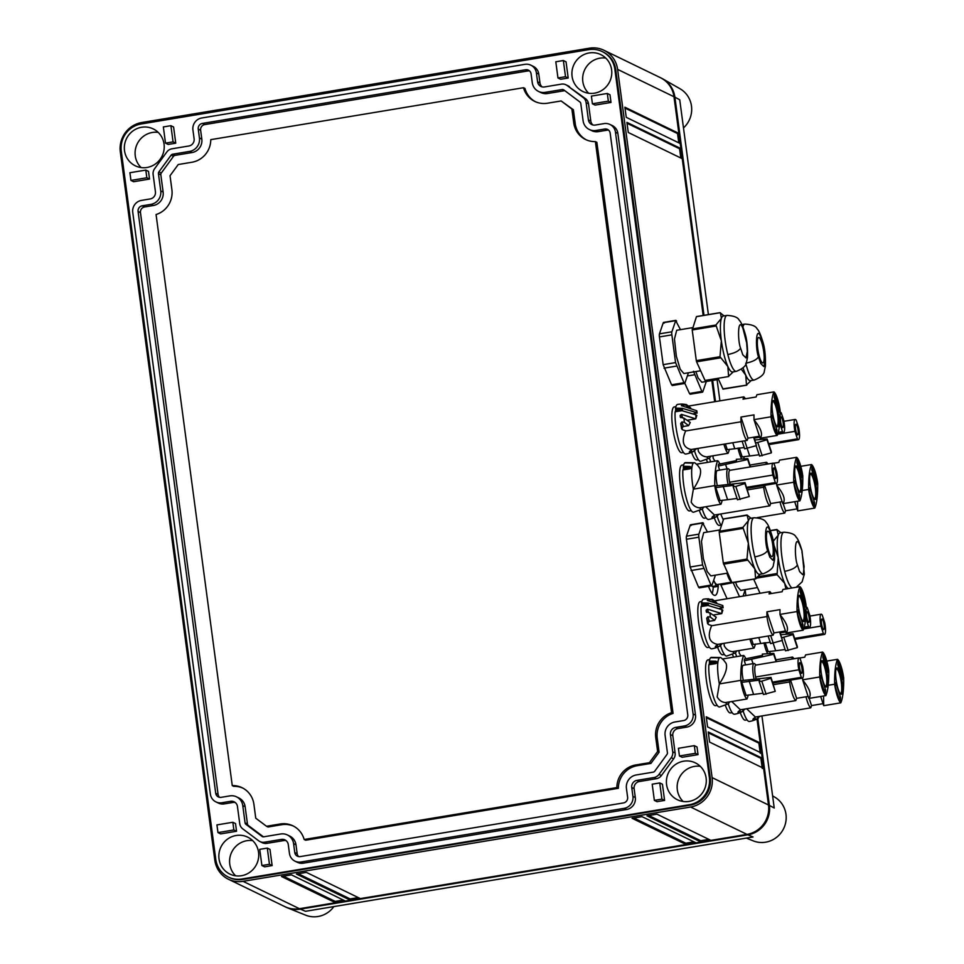 <?xml version="1.0" encoding="UTF-8"?>
<svg xmlns="http://www.w3.org/2000/svg" width="964" height="964" viewBox="0 0 964 964"><rect width="100%" height="100%" fill="white"/><g stroke="black" fill="none" stroke-linecap="round" stroke-linejoin="round"><path stroke-width="1.45" d="M757.005 718.915L768.489 804.976L712.107 777.611L617.611 69.372A25.787 24.919 -64.1 0 0 604.006 50.297A25.787 24.919 -64.1 0 0 589.366 48.2L141.804 122.512A25.787 24.919 -64.1 0 0 120.319 151.926L214.815 860.165A25.787 24.919 115.9 0 0 228.42 879.24L284.802 906.606A25.787 24.919 115.9 0 0 299.43 908.703L746.992 834.39L690.61 807.025L243.061 881.337A25.787 24.919 115.9 0 1 228.42 879.24M604.006 50.297L660.388 77.662A25.787 24.919 115.9 0 1 673.981 96.737L703.166 315.457M711.854 380.551L714.686 401.723M672.45 385.226L671.547 384.793L683.982 382.72L675.571 362.597L663.148 364.657L671.547 384.793M680.464 329.652L675.704 320.663L663.268 322.723L659.448 333.845A3.868 0.819 80.6 0 0 659.436 336.918L663.148 364.657M663.268 322.723L664.16 323.157M733.158 582.618L720.867 585.003L727.085 598.752M720.867 585.003L720.506 584.015M708.54 586.341A32.246 6.844 80.6 0 0 713.987 595.186A32.246 6.844 80.6 0 0 715.047 595.378A32.246 6.844 80.6 0 0 718.313 584.377M680.825 148.54L682.175 158.662L628.263 132.49L626.913 122.38L680.825 148.54L679.572 148.757L680.813 158M678.789 133.369L680.15 143.491L626.239 117.319L624.889 107.197L678.789 133.369L677.547 133.574L678.789 142.829M709.6 742.087L708.251 731.965L762.15 758.138L763.5 768.26L709.6 742.087M707.576 726.904L706.226 716.794L760.126 742.955L761.476 753.077L707.576 726.904M706.504 459.599A23.208 4.928 80.6 0 0 707.588 462.371M691.598 452.357A23.208 4.928 80.6 0 0 696.695 459.997L698.406 459.708M683.645 464.853L681.946 465.13A23.208 4.928 80.6 0 0 679.801 470.095A23.208 4.928 80.6 0 0 682.319 495.966A23.208 4.928 80.6 0 0 689.549 510.932L691.248 510.655M732.495 654.363A23.208 4.928 80.6 0 0 733.58 657.135M717.577 647.133A23.208 4.928 80.6 0 0 722.687 654.761L724.386 654.484M709.637 659.617L707.925 659.894A23.208 4.928 80.6 0 0 705.781 664.859A23.208 4.928 80.6 0 0 708.311 690.73A23.208 4.928 80.6 0 0 715.529 705.696L717.24 705.419M714.276 517.776A23.208 4.928 80.6 0 0 719.373 525.416L721.084 525.127M699.358 510.534A23.208 4.928 80.6 0 0 704.455 518.174L706.166 517.885M675.885 406.675L674.173 406.953A23.208 4.928 80.6 0 0 672.041 411.917A23.208 4.928 80.6 0 0 674.559 437.789A23.208 4.928 80.6 0 0 681.789 452.755L683.488 452.478M740.256 712.541A23.208 4.928 80.6 0 0 745.365 720.18L747.064 719.891M725.338 705.299A23.208 4.928 80.6 0 0 730.447 712.938L732.158 712.661M701.876 601.44L700.165 601.729A23.208 4.928 80.6 0 0 698.02 606.681A23.208 4.928 80.6 0 0 700.539 632.553A23.208 4.928 80.6 0 0 707.769 647.519L709.48 647.242M690.345 393.914L689.453 393.481L701.876 391.408L693.478 371.285M684.826 383.274L689.453 393.481M699.442 587.582L698.551 587.148L710.986 585.076L702.575 564.952L690.14 567.013L698.551 587.148M707.468 532.008L702.696 523.018L690.272 525.079L686.452 536.201A3.868 0.819 80.6 0 0 686.44 539.274L690.14 567.013M690.272 525.079L691.164 525.513M232.264 785.612L156.072 214.538A22.413 21.666 115.9 0 0 171.893 189.643L170.038 175.725L178.22 164.531L191.896 162.253A22.413 21.666 115.9 0 0 210.767 139.647L523.5 87.724A22.413 21.666 115.9 0 0 534.731 101.401A22.413 21.666 115.9 0 0 547.456 103.22L561.132 100.955L571.881 109.016L573.749 122.922A22.413 21.666 115.9 0 0 585.57 139.503A22.413 21.666 115.9 0 0 595.391 141.6L671.583 712.673A22.413 21.666 115.9 0 0 655.761 737.581L657.617 751.486L649.423 762.693L635.758 764.958A22.413 21.666 115.9 0 0 616.876 787.576L304.154 839.499A22.413 21.666 115.9 0 0 292.911 825.811A22.413 21.666 115.9 0 0 280.187 823.991L266.51 826.269L255.761 818.207L253.906 804.289A22.413 21.666 115.9 0 0 242.085 787.709A22.413 21.666 115.9 0 0 232.264 785.612L233.758 786.335A22.413 21.666 -64.1 0 1 242.82 788.094M671.583 712.673L673.077 713.396L596.873 142.323L595.391 141.6M571.881 109.016L573.375 109.739L575.231 123.645A22.413 21.666 -64.1 0 0 586.317 139.852M561.132 100.955L573.375 109.739M535.49 101.75A22.413 21.666 -64.1 0 1 524.982 88.447L523.5 87.724M266.51 826.269L268.004 826.991L281.681 824.714A22.413 21.666 -64.1 0 1 293.646 826.184M616.876 787.576L618.37 788.299L305.648 840.222L304.154 839.499M649.423 762.693L650.917 763.416L637.24 765.681A22.413 21.666 -64.1 0 0 618.37 788.299M657.617 751.486L659.099 752.209L650.917 763.416M673.077 713.396A22.413 21.666 -64.1 0 0 657.243 738.304L659.099 752.209M529.573 70.902A4.977 4.808 -64.1 0 0 528.019 70.914L204.778 124.573A4.977 4.808 -64.1 0 0 200.633 130.261L201.813 139.105A11.785 11.387 -64.1 0 1 191.993 152.553L175.038 155.373A2.398 2.314 -64.1 0 0 173.484 156.337L161.289 173.038A2.398 2.314 -64.1 0 0 160.831 174.809L163.133 192.065A11.785 11.387 -64.1 0 1 153.312 205.513L144.612 206.959A4.977 4.808 -64.1 0 0 140.467 212.634L218.093 794.408A4.977 4.808 -64.1 0 0 219.611 797.336M245.145 806.723L242.759 805.567L245.061 822.822L247.447 823.979L245.145 806.723A11.785 11.387 -64.1 0 0 238.927 797.999L236.542 796.842A11.785 11.387 -64.1 0 0 229.854 795.89L221.154 797.336A4.977 4.808 -64.1 0 1 215.707 793.251L138.081 211.478A4.977 4.808 -64.1 0 1 142.226 205.802L144.612 206.959M247.447 823.979A2.398 2.314 -64.1 0 0 248.351 825.521L263.437 836.836M295.984 844.813L293.586 843.657L294.767 852.513L297.165 853.67L295.984 844.813A11.785 11.387 -64.1 0 0 289.766 836.101L287.38 834.945A11.785 11.387 -64.1 0 0 280.693 833.993L263.726 836.8A2.398 2.314 -64.1 0 1 261.991 836.391L262.762 836.764M297.165 853.67A4.977 4.808 -64.1 0 0 298.671 856.598M608.646 130.176A4.977 4.808 -64.1 0 0 607.091 130.176L598.391 131.622A11.785 11.387 -64.1 0 1 591.703 130.658L589.317 129.501A11.785 11.387 -64.1 0 0 596.005 130.465L598.391 131.622M564.808 90.676A2.398 2.314 -64.1 0 0 564.518 90.7L547.564 93.52A11.785 11.387 -64.1 0 1 540.864 92.568L538.478 91.411A11.785 11.387 -64.1 0 0 545.166 92.363L547.564 93.52M242.759 805.567A11.785 11.387 -64.1 0 0 236.542 796.842M245.061 822.822A2.398 2.314 -64.1 0 0 245.965 824.365L261.991 836.391M293.586 843.657A11.785 11.387 -64.1 0 0 287.38 834.945M294.767 852.513A4.977 4.808 -64.1 0 0 300.226 856.598L623.467 802.928A4.977 4.808 -64.1 0 0 627.612 797.252L626.431 788.395A11.785 11.387 -64.1 0 1 636.252 774.96L653.206 772.14A2.398 2.314 -64.1 0 0 654.761 771.176L666.955 754.475A2.398 2.314 -64.1 0 0 667.413 752.691L665.112 735.436A11.785 11.387 -64.1 0 1 674.933 721.988L683.633 720.554A4.977 4.808 -64.1 0 0 687.778 714.866L610.152 133.104A4.977 4.808 -64.1 0 0 604.705 129.019L596.005 130.465M564.518 90.7L562.133 89.544A2.398 2.314 -64.1 0 1 563.868 89.965L579.894 101.979A2.398 2.314 -64.1 0 1 580.798 103.534L583.1 120.789A11.785 11.387 -64.1 0 0 589.317 129.501M562.133 89.544L545.166 92.363M528.019 70.914L525.633 69.757A4.977 4.808 -64.1 0 1 531.08 73.842L532.273 82.687A11.785 11.387 -64.1 0 0 538.478 91.411M525.633 69.757L202.392 123.416A4.977 4.808 -64.1 0 0 198.247 129.092L199.428 137.948L201.813 139.105M191.993 152.553L189.607 151.396A11.785 11.387 -64.1 0 0 199.428 137.948M189.607 151.396L172.64 154.216A2.398 2.314 -64.1 0 0 171.098 155.168L158.903 171.881A2.398 2.314 -64.1 0 0 158.445 173.653L160.747 190.908L163.133 192.065M153.312 205.513L150.926 204.356A11.785 11.387 -64.1 0 0 160.747 190.908M150.926 204.356L142.226 205.802M683.488 127.911A24.437 23.618 -64.1 0 0 690.128 118.042A24.437 23.618 115.9 0 0 679.957 88.724L662.726 78.855A25.787 24.919 -64.1 0 0 660.834 77.879M772.61 795.903L774.454 796.963A24.437 23.618 115.9 0 1 781.563 803.301A24.437 23.618 115.9 0 1 781.081 832.751A24.437 23.618 115.9 0 1 753.161 840.837L746.353 838.09M757.788 718.481L769.38 805.41L774.225 808.013L761.946 715.939M745.883 595.619L745.136 589.992M719.903 400.855L717.071 379.683M708.395 314.589L679.728 99.762L674.884 97.171A25.787 24.919 -64.1 0 0 662.726 78.855M333.881 906.582A24.437 23.618 115.9 0 1 305.6 915.149L287.188 907.714A25.787 24.919 -64.1 0 0 300.334 909.136L747.895 834.824A25.787 24.919 115.9 0 0 769.38 805.41M747.895 834.824L753.065 836.981L305.504 911.293L300.334 909.136M694.321 745.642L678.415 748.293L679.439 755.969L682.126 757.282L698.032 754.631L697.008 746.955L694.321 745.642L695.357 753.33L679.439 755.969M145.817 170.086L129.911 172.725L130.935 180.413L146.853 177.774L145.817 170.086L148.504 171.387L149.528 179.075L133.622 181.714L130.935 180.413M608.332 101.148L607.308 93.46L609.995 94.773L611.019 102.449L595.101 105.1L592.414 103.787L608.332 101.148L611.019 102.449M592.414 103.787L591.39 96.111L607.308 93.46M158.192 132.381A20.509 19.81 -64.1 0 0 135.261 155.867A20.509 19.81 -64.1 0 0 141.118 167.567M605.754 58.081A20.509 19.81 -64.1 0 0 582.822 81.554A20.509 19.81 -64.1 0 0 588.679 93.255M700.25 766.32A20.509 19.81 -64.1 0 0 677.318 789.793A20.509 19.81 -64.1 0 0 683.175 801.494M565.519 76.71L563.362 60.527L555.806 61.78L557.963 77.976L565.519 76.71L568.206 78.024L560.65 79.277L557.963 77.976M252.689 840.62A20.509 19.81 -64.1 0 0 229.757 864.106A20.509 19.81 -64.1 0 0 235.614 875.806M654.351 800.373L661.906 799.12L664.594 800.421L657.038 801.674L654.351 800.373L652.194 784.19L659.75 782.937L661.906 799.12M261.895 865.527L269.45 864.274L267.293 848.091L259.738 849.344L261.895 865.527L264.582 866.841L272.137 865.588L269.98 849.392L267.293 848.091M217.96 832.595L233.866 829.956L232.842 822.268L216.924 824.907L217.96 832.595L220.636 833.896L236.554 831.257L235.529 823.569L232.842 822.268M173.062 141.877L170.905 125.681L163.35 126.935L165.507 143.13L173.062 141.877L175.749 143.178L173.592 126.995L170.905 125.681M615.478 132.213L693.104 713.987A10.496 10.146 -64.1 0 1 684.356 725.964L675.656 727.41A6.266 6.061 -64.1 0 0 670.426 734.556L672.727 751.812A7.917 7.652 -64.1 0 1 671.233 757.68L659.027 774.381A7.917 7.652 -64.1 0 1 653.929 777.55L636.975 780.37A6.266 6.061 -64.1 0 0 631.745 787.516L632.926 796.372A10.496 10.146 -64.1 0 1 624.178 808.338L300.949 862.009A10.496 10.146 -64.1 0 1 289.453 853.393L288.272 844.548A6.266 6.061 -64.1 0 0 281.404 839.403L264.449 842.211A7.917 7.652 -64.1 0 1 258.75 840.837L242.711 828.823A7.917 7.652 -64.1 0 1 239.747 823.702L237.445 806.446A6.266 6.061 -64.1 0 0 230.577 801.301L221.877 802.747A10.496 10.146 -64.1 0 1 210.381 794.131L132.755 212.369A10.496 10.146 -64.1 0 1 141.503 200.392L150.203 198.946A6.266 6.061 -64.1 0 0 155.433 191.8L153.131 174.532A7.917 7.652 -64.1 0 1 154.626 168.676L166.832 151.975A7.917 7.652 -64.1 0 1 171.929 148.805L188.884 145.986A6.266 6.061 -64.1 0 0 194.113 138.828L192.933 129.983A10.496 10.146 -64.1 0 1 201.669 118.006L524.91 64.335A10.496 10.146 -64.1 0 1 536.406 72.951L537.587 81.807A6.266 6.061 -64.1 0 0 544.455 86.953L561.409 84.133A7.917 7.652 -64.1 0 1 567.109 85.507L583.148 97.533A7.917 7.652 -64.1 0 1 586.112 102.654L588.414 119.91A6.266 6.061 -64.1 0 0 595.282 125.055L603.982 123.609A10.496 10.146 -64.1 0 1 615.478 132.213L617.864 133.381L695.49 715.143L693.104 713.987M715.505 401.59L712.673 380.418M703.985 315.324L674.884 97.171M285.248 906.823A25.787 24.919 -64.1 0 0 287.188 907.714M695.357 753.33L698.032 754.631M146.853 177.774L149.528 179.075M124.513 150.649A20.509 19.81 -64.1 0 0 135.334 165.82A20.509 19.81 -64.1 0 0 155.879 163.627A20.509 19.81 -64.1 0 0 164.049 144.082A20.509 19.81 -64.1 0 0 153.24 128.923A20.509 19.81 -64.1 0 0 132.695 131.116A20.509 19.81 -64.1 0 0 124.513 150.649M572.074 76.337A20.509 19.81 -64.1 0 0 582.895 91.508A20.509 19.81 -64.1 0 0 603.44 89.315A20.509 19.81 -64.1 0 0 611.61 69.782A20.509 19.81 -64.1 0 0 600.801 54.611A20.509 19.81 -64.1 0 0 580.256 56.804A20.509 19.81 -64.1 0 0 572.074 76.337M666.582 784.576A20.509 19.81 -64.1 0 0 677.391 799.746A20.509 19.81 -64.1 0 0 697.936 797.553A20.509 19.81 -64.1 0 0 706.118 778.02A20.509 19.81 -64.1 0 0 695.297 762.849A20.509 19.81 -64.1 0 0 674.752 765.042A20.509 19.81 -64.1 0 0 666.582 784.576M563.362 60.527L566.049 61.829L568.206 78.024M258.557 852.321A20.509 19.81 -64.1 0 0 247.736 837.162A20.509 19.81 -64.1 0 0 227.191 839.355A20.509 19.81 -64.1 0 0 219.021 858.888A20.509 19.81 -64.1 0 0 229.83 874.059A20.509 19.81 -64.1 0 0 250.375 871.866A20.509 19.81 -64.1 0 0 258.557 852.321M659.75 782.937L662.437 784.238L664.594 800.421M269.45 864.274L272.137 865.588M233.866 829.956L236.554 831.257M165.507 143.13L168.194 144.431L175.749 143.178M215.924 801.891L218.31 803.048A10.496 10.146 -64.1 0 0 224.263 803.904L221.877 802.747M235.264 802.53A6.266 6.061 -64.1 0 0 232.963 802.458L224.263 803.904M259.955 841.572L262.341 842.729A7.917 7.652 -64.1 0 0 266.835 843.38L264.449 842.211M286.091 840.62A6.266 6.061 -64.1 0 0 283.79 840.56L266.835 843.38M294.984 861.153L297.37 862.322A10.496 10.146 -64.1 0 0 303.335 863.166L300.949 862.009M624.178 808.338L626.576 809.507L303.335 863.166M626.576 809.507A10.496 10.146 -64.1 0 0 635.312 797.529L632.926 796.372M653.929 777.55L656.315 778.707L639.361 781.527A6.266 6.061 -64.1 0 0 634.131 788.673L635.312 797.529M656.315 778.707A7.917 7.652 -64.1 0 0 661.412 775.538L659.027 774.381M671.233 757.68L673.619 758.837L661.412 775.538M673.619 758.837A7.917 7.652 -64.1 0 0 675.113 752.968L672.727 751.812M684.356 725.964L686.742 727.121L678.041 728.567A6.266 6.061 -64.1 0 0 672.812 735.713L675.113 752.968M686.742 727.121A10.496 10.146 -64.1 0 0 695.49 715.143M617.864 133.381A10.496 10.146 -64.1 0 0 612.333 125.609L609.935 124.452M586.112 102.654L588.498 103.811L590.799 121.066A6.266 6.061 -64.1 0 0 592.981 124.983M588.498 103.811A7.917 7.652 -64.1 0 0 585.534 98.69L583.148 97.533M567.109 85.507L585.534 98.69M569.495 86.676A7.917 7.652 -64.1 0 0 568.29 85.929L565.904 84.772M536.406 72.951L538.792 74.108L539.973 82.964A6.266 6.061 -64.1 0 0 542.154 86.88M538.792 74.108A10.496 10.146 -64.1 0 0 533.261 66.347L530.875 65.191M343.365 900.063L335.231 901.412L283.308 876.204M358.283 897.58L350.149 898.93L298.225 873.733M693.96 841.849L685.826 843.199L633.902 818.002M708.877 839.379L700.744 840.729L648.82 815.52M706.335 717.662L758.885 743.172L760.235 753.282M708.359 732.833L760.909 758.343L762.259 768.465M624.997 108.064L677.547 133.574M627.022 123.247L679.572 148.757M121.283 151.191L215.791 859.43A23.859 23.052 -64.1 0 0 228.372 877.071A23.859 23.052 -64.1 0 0 241.904 878.999L689.465 804.699A23.859 23.052 -64.1 0 0 709.347 777.478L614.851 69.239A23.859 23.052 -64.1 0 0 602.259 51.598A23.859 23.052 -64.1 0 0 588.727 49.658L141.166 123.97A23.859 23.052 -64.1 0 0 121.283 151.191M335.231 901.412L335.4 902.678L281.5 876.505L291.441 874.854L345.353 901.027L335.4 902.678M350.149 898.93L350.318 900.195L296.418 874.035L306.359 872.384L360.271 898.544L350.318 900.195M642.024 816.653L695.936 842.813L685.994 844.464L632.083 818.303L642.024 816.653M685.826 843.199L685.994 844.464M656.954 814.17L710.854 840.343L700.912 841.994L647.001 815.821L656.954 814.17M700.744 840.729L700.912 841.994M758.885 743.172L760.126 742.955M760.909 758.343L762.15 758.138M228.372 877.071L229.263 877.505A23.859 23.052 -64.1 0 0 242.808 879.433L690.357 805.133A23.859 23.052 -64.1 0 0 710.239 777.912L615.743 69.673A23.859 23.052 -64.1 0 0 603.163 52.032L602.259 51.598M768.489 804.976A25.787 24.919 115.9 0 1 746.992 834.39M712.107 777.611A25.787 24.919 115.9 0 1 690.61 807.025M712.191 593.547A32.246 6.844 80.6 0 0 713.252 587.088M726.892 573.231A21.919 4.651 80.6 0 0 726.94 573.351L727.037 573.676A21.919 4.651 80.6 0 0 727.29 574.423L727.398 574.725A21.919 4.651 80.6 0 0 727.651 575.424L727.748 575.713A21.919 4.651 80.6 0 0 728.013 576.376L728.121 576.641A21.919 4.651 80.6 0 0 728.374 577.267L728.483 577.508A21.919 4.651 80.6 0 0 728.736 578.087L728.844 578.316A21.919 4.651 80.6 0 0 729.109 578.834L729.218 579.039A21.919 4.651 80.6 0 0 729.471 579.521L729.579 579.701A21.919 4.651 80.6 0 0 729.832 580.123L729.941 580.28A21.919 4.651 80.6 0 0 730.182 580.641L730.29 580.786A21.919 4.651 80.6 0 0 730.531 581.087L730.64 581.208A21.919 4.651 80.6 0 0 730.881 581.449L730.977 581.545A21.919 4.651 80.6 0 0 731.218 581.738L731.315 581.798A21.919 4.651 80.6 0 0 731.543 581.931L731.628 581.967A21.919 4.651 80.6 0 0 731.664 581.979M716.204 585.823A23.859 5.061 80.6 0 0 717.505 586.461L713.517 587.112L712.215 586.486L716.204 585.823L713.685 580.256A21.919 4.651 80.6 0 0 713.697 580.28A21.919 4.651 80.6 0 0 715.252 583.1A21.919 4.651 80.6 0 0 717.337 584.533L731.736 582.148M712.215 586.486L711.83 585.63M718.204 584.389L717.505 586.461M737.978 448.043A18.051 3.832 80.6 0 0 739.617 454.044A18.051 3.832 80.6 0 0 741.557 458.695M743.714 458.683A64.48 13.677 80.6 0 0 744.304 456.55M739.207 447.935L742.196 456.936L759.126 454.767M715.059 461.129L713.24 458.43L712.926 455.815M719.734 463.72L720.747 463.961M756.125 445.717L759.56 456.068L771.321 452.875L771.417 452.008L767.091 438.945L754.908 439.958M747.221 448.549L749.546 455.562M755.896 442.946L766.995 439.813L767.091 438.945M710.721 461.852A25.148 5.338 -99.4 0 1 709.42 458.117M766.995 439.813L771.321 452.875M757.873 442.729L762.199 455.791M797.433 438.861L794.939 431.342A10.255 2.181 -99.4 0 1 794.866 419.581A10.255 2.181 -99.4 0 1 795.143 419.448A10.255 2.181 -99.4 0 1 796.228 420.256L798.71 427.775A10.255 2.181 -99.4 0 1 798.782 439.536A10.255 2.181 -99.4 0 1 798.505 439.668A10.255 2.181 -99.4 0 1 797.433 438.861L768.645 443.633M794.939 431.342L777.695 434.21M759.777 437.186L754.294 438.09M795.421 427.474A5.41 1.145 -99.4 0 1 795.939 424.22A5.41 1.145 -99.4 0 1 798.228 431.643A5.41 1.145 -99.4 0 1 797.71 434.897A5.41 1.145 -99.4 0 1 795.421 427.474M723.928 444.271A18.051 3.832 80.6 0 0 724.699 446.802A18.051 3.832 80.6 0 0 728.109 453.285A64.48 13.677 80.6 0 0 729.386 449.308M725.398 444.018L727.278 449.694L744.208 447.525M728.109 453.285L706.672 456.852C703.178 456.623 700.394 454.743 698.334 451.188L698.008 448.573M742.135 441.247L744.642 448.838L756.403 445.633L753.981 437.15M732.797 442.789L734.628 448.32M710.709 456.177L710.058 457.346A23.582 5.001 -99.4 0 1 709.552 458.008A23.582 5.001 -99.4 0 1 709.299 458.201L700.744 461.286A25.148 5.338 -99.4 0 1 694.502 450.875M709.299 458.201A23.582 5.001 -99.4 0 1 706.708 456.84M753.607 437.21L756.403 445.633M744.726 440.813L747.281 448.549M780.238 412.206L780.117 412.218A10.255 2.181 -99.4 0 1 780.238 412.206A10.255 2.181 -99.4 0 1 781.31 413.014L783.792 420.533A10.255 2.181 -99.4 0 1 783.865 432.294A10.255 2.181 -99.4 0 1 783.587 432.426A10.255 2.181 -99.4 0 1 782.515 431.619L780.021 424.1A10.255 2.181 -99.4 0 1 779.768 422.702M782.515 431.619L778.273 432.318M780.515 420.244A5.41 1.145 -99.4 0 1 781.021 416.978A5.41 1.145 -99.4 0 1 783.31 424.401A5.41 1.145 -99.4 0 1 782.804 427.667A5.41 1.145 -99.4 0 1 780.515 420.244M718.288 466.034L718.493 464.287L736.544 460.575L736.339 459.31L747.799 458.647L747.703 459.515L718.288 466.034L719.65 470.119M719.903 464.082A18.051 3.832 80.6 0 0 717.662 460.696A64.48 13.677 80.6 0 0 714.782 485.603A18.051 3.832 80.6 0 0 717.541 497.749A18.051 3.832 80.6 0 0 720.952 504.22A64.48 13.677 80.6 0 0 722.229 500.244M730.097 470.275L728.724 469.034A12.122 2.567 80.6 0 0 728.001 468.733L717.324 470.504A12.122 2.567 80.6 0 0 716.999 470.673A12.122 2.567 80.6 0 0 717.288 485.591M715.794 487.579L733.688 485.326L733.17 486.712L735.809 486.422L744.919 483.518L745.027 482.639L715.999 485.832L715.794 487.579L720.132 500.641L737.062 498.46M697.659 465.323L700.153 468.697C701.611 473.276 699.346 480.096 693.369 489.146L714.782 485.603M696.43 464.214L717.662 460.696M720.952 504.22L699.515 507.787C696.02 507.558 693.236 505.678 691.176 502.124L693.369 489.146A23.582 5.001 -99.4 0 1 693.405 463.082A23.582 5.001 -99.4 0 1 694.454 462.768A23.582 5.001 -99.4 0 1 695.43 463.323L697.719 465.383M725.735 464.949L727.037 468.89M728.001 468.733A12.122 2.567 80.6 0 0 727.675 468.902A12.122 2.567 80.6 0 0 728.013 484.061M733.17 486.712L737.496 499.774L749.257 496.568L745.027 482.639M723.145 486.205L727.471 499.256M747.799 458.647L750.534 466.889M747.703 459.515L750.161 466.95M693.405 463.082L684.681 462.949A25.148 5.338 -99.4 0 0 683.295 466.275L689.85 466.443L691.827 467.552L689.826 468.853M703.551 507.112L702.901 508.293A23.582 5.001 -99.4 0 1 702.394 508.944A23.582 5.001 -99.4 0 1 702.154 509.137L693.598 512.221A25.148 5.338 -99.4 0 1 686.103 497.376A25.148 5.338 -99.4 0 1 682.861 469.962L689.573 468.902M702.154 509.137A23.582 5.001 -99.4 0 1 699.551 507.775M684.681 462.949A25.148 5.338 -99.4 0 1 685.356 462.612L694.454 462.768M729.965 483.892A10.255 2.181 -99.4 0 1 729.603 482.229A10.255 2.181 -99.4 0 1 729.543 470.468A10.255 2.181 -99.4 0 1 729.82 470.324L773.08 463.142A10.255 2.181 -99.4 0 1 774.152 463.961L776.647 471.468A10.255 2.181 -99.4 0 1 776.719 483.229A10.255 2.181 -99.4 0 1 776.442 483.374A10.255 2.181 -99.4 0 1 775.357 482.554L746.582 487.338M744.919 483.518L749.257 496.568M735.809 486.422L740.135 499.485M683.259 469.89L683.428 467.516L689.85 466.443M683.295 466.275L683.428 467.516M775.357 482.554L772.875 475.047A10.255 2.181 -99.4 0 1 772.803 463.286A10.255 2.181 -99.4 0 1 773.08 463.142M772.875 475.047L729.603 482.229L730.158 483.88M773.357 471.179A5.41 1.145 -99.4 0 1 773.875 467.914A5.41 1.145 -99.4 0 1 776.165 475.336A5.41 1.145 -99.4 0 1 775.646 478.602A5.41 1.145 -99.4 0 1 773.357 471.179M763.97 642.807A18.051 3.832 80.6 0 0 765.597 648.808A18.051 3.832 80.6 0 0 767.549 653.459M769.706 653.447A64.48 13.677 80.6 0 0 770.284 651.315M765.199 642.711L768.188 651.7L785.118 649.531M741.039 655.894L739.231 653.194L738.918 650.58M745.726 658.484L746.726 658.725M782.117 640.482L785.552 650.845L797.312 647.639L797.409 646.772L793.083 633.71L780.9 634.722M773.2 643.313L775.526 650.326M781.888 637.71L792.986 634.589L793.083 633.71M736.713 656.617A25.148 5.338 -99.4 0 1 735.411 652.881M792.986 634.589L797.312 647.639M783.865 637.493L788.191 650.555M823.413 633.625L820.93 626.106A10.255 2.181 -99.4 0 1 820.858 614.357A10.255 2.181 -99.4 0 1 821.135 614.213A10.255 2.181 -99.4 0 1 822.208 615.02L824.702 622.539A10.255 2.181 -99.4 0 1 824.774 634.3A10.255 2.181 -99.4 0 1 824.497 634.433A10.255 2.181 -99.4 0 1 823.413 633.625L794.637 638.397M820.93 626.106L803.675 628.974M785.756 631.95L780.286 632.854M821.412 622.25A5.41 1.145 -99.4 0 1 821.931 618.984A5.41 1.145 -99.4 0 1 824.22 626.407A5.41 1.145 -99.4 0 1 823.702 629.673A5.41 1.145 -99.4 0 1 821.412 622.25M749.92 639.036A18.051 3.832 80.6 0 0 750.679 641.578A18.051 3.832 80.6 0 0 754.101 648.049A64.48 13.677 80.6 0 0 755.366 644.072M751.39 638.795L753.27 644.47L770.2 642.289M754.101 648.049L732.664 651.616C729.158 651.387 726.386 649.507 724.313 645.952L724 643.337M768.115 636.011L770.634 643.603L782.394 640.397L779.972 631.914M758.776 637.566L760.608 643.084M736.701 650.941L736.038 652.122A23.582 5.001 -99.4 0 1 735.532 652.773A23.582 5.001 -99.4 0 1 735.291 652.965L726.736 656.05A25.148 5.338 -99.4 0 1 720.494 645.639M735.291 652.965A23.582 5.001 -99.4 0 1 732.688 651.604M779.599 631.974L782.394 640.397M770.706 635.577L773.273 643.313M806.109 607.007A10.255 2.181 -99.4 0 1 806.217 606.971A10.255 2.181 -99.4 0 1 807.29 607.79L809.784 615.297A10.255 2.181 -99.4 0 1 809.856 627.058A10.255 2.181 -99.4 0 1 809.579 627.202A10.255 2.181 -99.4 0 1 808.507 626.383L806.012 618.876A10.255 2.181 -99.4 0 1 805.759 617.466M808.507 626.383L804.253 627.082M806.494 615.008A5.41 1.145 -99.4 0 1 807.013 611.742A5.41 1.145 -99.4 0 1 809.302 619.165A5.41 1.145 -99.4 0 1 808.784 622.431A5.41 1.145 -99.4 0 1 806.494 615.008M744.28 660.798L744.485 659.051L762.536 655.339L762.319 654.074L773.791 653.411L773.682 654.291L744.28 660.798L745.63 664.883M745.883 658.846A18.051 3.832 80.6 0 0 743.654 655.46A64.48 13.677 80.6 0 0 740.774 680.367A18.051 3.832 80.6 0 0 743.533 692.514A18.051 3.832 80.6 0 0 746.943 698.996A64.48 13.677 80.6 0 0 748.221 695.008M756.089 665.039L754.704 663.798A12.122 2.567 80.6 0 0 753.981 663.497L743.316 665.268A12.122 2.567 80.6 0 0 742.991 665.437A12.122 2.567 80.6 0 0 743.28 680.355M741.786 682.343L759.668 680.09L759.15 681.476L761.789 681.187L770.911 678.282L771.007 677.415L741.991 680.596L741.786 682.343L746.112 695.406L763.042 693.224M729.543 701.876L728.892 703.057A23.582 5.001 -99.4 0 1 728.386 703.72A23.582 5.001 -99.4 0 1 728.133 703.901A23.582 5.001 -99.4 0 1 725.543 702.551C722.012 702.334 719.228 700.442 717.168 696.888L719.337 683.922L740.774 680.367M722.422 658.99L743.654 655.46M719.337 683.922L719.361 683.91C725.338 674.86 727.591 668.04 726.133 663.461L723.651 660.087M725.506 702.551L746.943 698.996M751.715 659.713L753.029 663.654M753.981 663.497A12.122 2.567 80.6 0 0 753.655 663.666A12.122 2.567 80.6 0 0 754.005 678.825M759.15 681.476L763.476 694.538L775.237 691.333L771.007 677.415M749.136 680.97L753.462 694.02M773.791 653.411L776.514 661.653M773.682 654.291L776.153 661.714M719.361 683.91A23.582 5.001 -99.4 0 1 719.397 657.846L710.661 657.725A25.148 5.338 -99.4 0 0 709.275 661.039L715.842 661.208L717.806 662.316L715.806 663.618M728.133 703.901L719.578 706.986A25.148 5.338 -99.4 0 1 712.083 692.14A25.148 5.338 -99.4 0 1 708.853 664.726L715.565 663.666M719.397 657.846A23.582 5.001 -99.4 0 1 720.433 657.532A23.582 5.001 -99.4 0 1 721.421 658.087L723.711 660.147M710.661 657.725A25.148 5.338 -99.4 0 1 711.336 657.376L720.433 657.532M755.957 678.656A10.255 2.181 -99.4 0 1 755.595 676.993A10.255 2.181 -99.4 0 1 755.523 665.232A10.255 2.181 -99.4 0 1 755.8 665.088L799.072 657.906A10.255 2.181 -99.4 0 1 800.144 658.725L802.626 666.232A10.255 2.181 -99.4 0 1 802.699 677.993A10.255 2.181 -99.4 0 1 802.422 678.138A10.255 2.181 -99.4 0 1 801.349 677.318L772.562 682.102M770.911 678.282L775.237 691.333M761.789 681.187L766.115 694.249M709.251 664.654L709.42 662.28L715.842 661.208M709.275 661.039L709.42 662.28M801.349 677.318L798.855 669.811A10.255 2.181 -99.4 0 1 798.794 658.051A10.255 2.181 -99.4 0 1 799.072 657.906M798.855 669.811L755.595 676.993L756.15 678.644M799.349 665.943A5.41 1.145 -99.4 0 1 799.855 662.678A5.41 1.145 -99.4 0 1 802.144 670.101A5.41 1.145 -99.4 0 1 801.638 673.366A5.41 1.145 -99.4 0 1 799.349 665.943M814.255 498.81A12.556 2.663 80.6 0 0 814.472 498.822A12.556 2.663 80.6 0 0 814.809 498.641A12.556 2.663 80.6 0 0 814.893 485.157A12.556 2.663 80.6 0 0 810.363 474.059A12.556 2.663 80.6 0 0 810.158 474.131M717.18 516.294A25.148 5.338 80.6 0 0 720.819 524.765A25.148 5.338 80.6 0 0 721.265 525.368M813.038 503.353L812.712 502.377M797.565 501.22L797.698 510.848L794.673 501.702M723.217 519.668L720.686 513.993M815.713 499.28A13.327 2.832 80.6 0 0 815.64 484.061A13.327 2.832 80.6 0 0 810.628 473.348A13.327 2.832 80.6 0 0 810.435 473.577A13.327 2.832 80.6 0 0 810.375 486.772A13.327 2.832 80.6 0 0 814.688 499.244A13.327 2.832 80.6 0 0 815.713 499.28M814.592 502.666L814.122 506.654L809.218 491.833L809.676 487.844L814.592 502.666L813.158 502.304M757.222 517.632L784.732 513.077A64.48 13.677 80.6 0 0 784.756 513.017A64.48 13.677 80.6 0 0 785.371 511.354A64.48 13.677 80.6 0 0 785.539 510.812L797.047 508.896M780.009 502.003A18.051 3.832 80.6 0 0 784.684 513.041A18.051 3.832 80.6 0 0 784.732 513.077M783.166 503.618L785.539 510.812M802.217 490.519L808.639 489.447A18.051 3.832 80.6 0 0 808.663 489.628A18.051 3.832 80.6 0 0 814.773 508.04A18.051 3.832 80.6 0 0 814.809 508.076L797.782 510.908A18.051 3.832 -99.4 0 1 797.734 510.872A18.051 3.832 -99.4 0 1 797.698 510.848M800.795 466.323L811.519 464.54A64.48 13.677 80.6 0 0 811.495 464.6A64.48 13.677 80.6 0 0 808.639 489.302A64.48 13.677 80.6 0 0 808.639 489.447M814.809 508.076A64.48 13.677 80.6 0 0 814.833 508.016A64.48 13.677 80.6 0 0 817.701 483.313A64.48 13.677 80.6 0 0 817.689 483.169A18.051 3.832 80.6 0 0 817.665 483A18.051 3.832 80.6 0 0 811.567 464.576A18.051 3.832 80.6 0 0 811.519 464.54M817.123 480.795L812.206 465.961L811.748 469.95L816.665 484.772L817.123 480.795L815.628 480.891L811.809 469.372M799.337 491.568A12.556 2.663 80.6 0 0 799.554 491.58A12.556 2.663 80.6 0 0 799.891 491.399A12.556 2.663 80.6 0 0 799.975 477.915A12.556 2.663 80.6 0 0 795.445 466.817A12.556 2.663 80.6 0 0 795.24 466.889M702.262 509.052A25.148 5.338 80.6 0 0 705.913 517.523A25.148 5.338 80.6 0 0 708.504 519.463A25.148 25.148 0 0 0 717.059 516.379A23.582 5.001 -99.4 0 1 716.565 516.523L717.409 514.535M798.12 496.111L797.794 495.135M782.78 503.606L776.743 485.374C783.853 494.038 785.865 500.111 782.78 503.606A18.051 3.832 -99.4 0 0 782.828 503.63A18.051 3.832 -99.4 0 0 782.864 503.666L799.903 500.834A64.48 13.677 80.6 0 0 799.927 500.774A64.48 13.677 80.6 0 0 802.783 476.071A64.48 13.677 80.6 0 0 802.783 475.927A18.051 3.832 80.6 0 0 802.759 475.758A18.051 3.832 80.6 0 0 796.65 457.334A18.051 3.832 80.6 0 0 796.601 457.31A64.48 13.677 80.6 0 0 796.577 457.37A64.48 13.677 80.6 0 0 793.721 482.072A64.48 13.677 80.6 0 0 793.721 482.217A18.051 3.832 80.6 0 0 793.746 482.386A18.051 3.832 80.6 0 0 799.855 500.81A18.051 3.832 80.6 0 0 799.903 500.834M714.565 514.945L714.541 515.113A23.582 5.001 -99.4 0 1 714.469 515.017L705.769 506.751M800.795 492.038A13.327 2.832 80.6 0 0 800.723 476.831A13.327 2.832 80.6 0 0 795.71 466.106A13.327 2.832 80.6 0 0 795.517 466.335A13.327 2.832 80.6 0 0 795.457 479.53A13.327 2.832 80.6 0 0 799.783 492.014A13.327 2.832 80.6 0 0 800.795 492.038M799.674 495.436L799.216 499.412L794.3 484.591L794.758 480.602L799.674 495.436L798.24 495.062M718.023 514.933L719.289 514.222M718.313 514.378L717.433 516.065A23.582 5.001 -99.4 0 1 717.059 516.379M711.986 517.343L712.673 516.523L712.083 517.644L713.095 518.114L716.565 516.523M712.673 516.523L714.541 515.113M714.432 515.029L769.814 505.835A64.48 13.677 80.6 0 0 769.838 505.775A64.48 13.677 80.6 0 0 770.453 504.112A64.48 13.677 80.6 0 0 770.622 503.57L782.141 501.654M747.425 489.893L763.645 487.206A18.051 3.832 80.6 0 0 763.669 487.386A18.051 3.832 80.6 0 0 769.766 505.799A18.051 3.832 80.6 0 0 769.814 505.835M764.585 485.338L770.622 503.57M763.621 485.495A64.48 13.677 80.6 0 0 763.633 487.061A64.48 13.677 80.6 0 0 763.645 487.206M776.743 485.374A18.051 3.832 -99.4 0 1 776.719 485.217A18.051 3.832 -99.4 0 1 776.695 485.037A64.48 13.677 -99.4 0 1 776.695 484.892A64.48 13.677 -99.4 0 1 776.671 483.253M776.695 485.037L793.721 482.217M749.92 465.058L766.525 462.298A64.48 13.677 80.6 0 0 766.501 462.358A64.48 13.677 80.6 0 0 765.874 464.021A64.48 13.677 80.6 0 0 765.765 464.359M767.91 463.997A18.051 3.832 80.6 0 0 766.561 462.334A18.051 3.832 80.6 0 0 766.525 462.298M773.526 463.262L778.804 462.395A64.48 13.677 80.6 0 1 779.623 460.129L796.601 457.31M802.205 473.553L797.288 458.731L796.83 462.708L801.747 477.529L802.205 473.553L800.723 473.649L796.903 462.13M695.634 448.959L694.755 450.646A23.582 5.001 -99.4 0 1 694.381 450.959A25.148 25.148 0 0 1 685.826 454.044A25.148 5.338 80.6 0 1 683.235 452.104A25.148 5.338 80.6 0 1 675.101 411.785L682.006 410.688L695.948 414.882A16.243 3.446 80.6 0 0 695.924 418.352L696.839 415.424L695.948 414.882M680.668 410.809L681.608 410.748L680.68 409.772L682.283 408.314L675.535 408.097L675.668 409.339L682.09 408.266M675.499 411.712L675.668 409.339M776.659 426.16A12.556 2.663 80.6 0 0 776.876 426.16A12.556 2.663 80.6 0 0 777.213 425.992A12.556 2.663 80.6 0 0 777.297 412.496A12.556 2.663 80.6 0 0 772.766 401.398A12.556 2.663 80.6 0 0 772.562 401.47M690.67 407.893L686.392 404.567L682.958 404.121A25.148 25.148 0 0 0 677.596 404.434A25.148 5.338 80.6 0 0 675.535 408.097M775.442 430.691L775.116 429.715M760.102 438.186L754.065 419.955C761.174 428.618 763.187 434.704 760.102 438.186A18.051 3.832 -99.4 0 0 760.15 438.222A18.051 3.832 -99.4 0 0 760.186 438.246L777.225 435.415A64.48 13.677 80.6 0 0 777.249 435.354A64.48 13.677 80.6 0 0 780.105 410.652A64.48 13.677 80.6 0 0 780.105 410.507A18.051 3.832 80.6 0 0 780.081 410.339A18.051 3.832 80.6 0 0 773.971 391.914A18.051 3.832 80.6 0 0 773.923 391.89A64.48 13.677 80.6 0 0 773.899 391.95A64.48 13.677 80.6 0 0 771.043 416.653A64.48 13.677 80.6 0 0 771.043 416.797A18.051 3.832 80.6 0 0 771.067 416.966A18.051 3.832 80.6 0 0 777.177 435.391A18.051 3.832 80.6 0 0 777.225 435.415M747.136 440.415L691.104 449.513C683.151 447.645 681.283 441.536 685.524 431.173L685.561 430.691A23.582 5.001 -99.4 0 0 685.609 430.968L740.967 421.786A18.051 3.832 80.6 0 0 740.991 421.967A18.051 3.832 80.6 0 0 747.088 440.379A18.051 3.832 80.6 0 0 747.136 440.415A64.48 13.677 80.6 0 0 747.16 440.355A64.48 13.677 80.6 0 0 747.775 438.704A64.48 13.677 80.6 0 0 747.944 438.15L759.463 436.234M681.415 428.245L683.006 430.016L685.561 430.691M683.392 426.498L681.897 421.967L684.344 422.304L688.609 425.63L683.392 426.498L682.138 427.739A64.48 13.677 80.6 0 0 682.138 429.486M681.632 428.763L680.717 423.449L681.897 421.967M688.609 425.63L690.26 422.497L683.994 418.171A23.582 5.001 -99.4 0 0 684.344 422.304M680.259 416.966L683.994 418.171M680.391 417.243L680.162 415.448L681.464 414.375L695.731 418.834L687.103 420.268M693.598 413.628L697.117 413.05L696.225 412.508A16.243 3.446 -99.4 0 1 696.803 410.76L697.117 413.05M682.283 408.314L696.225 412.508M682.44 405.977L696.803 410.76M681.391 405.699L683.102 404.772L685.524 405.025A23.582 5.001 -99.4 0 1 686.392 404.567M688.2 406.832L685.524 405.025M682.958 404.133L683.958 404.603M778.117 426.618A13.327 2.832 80.6 0 0 778.044 411.411A13.327 2.832 80.6 0 0 773.032 400.687A13.327 2.832 80.6 0 0 772.839 400.916A13.327 2.832 80.6 0 0 772.779 414.122A13.327 2.832 80.6 0 0 777.105 426.594A13.327 2.832 80.6 0 0 778.117 426.618M776.996 430.016L776.538 433.993L771.622 419.171L772.08 415.195L776.996 430.016L775.562 429.643M695.345 449.525L696.611 448.802M694.731 449.116L693.887 451.116A23.582 5.001 -99.4 0 0 694.381 450.959M689.308 451.923L689.995 451.104L689.405 452.224L690.417 452.706L693.887 451.116M689.995 451.104L691.863 449.694M740.967 421.786A64.48 13.677 80.6 0 1 740.955 421.642A64.48 13.677 80.6 0 1 740.942 418.075A64.48 13.677 80.6 0 1 740.955 417.051L747.944 438.15M740.955 417.051L754.005 414.882A64.48 13.677 -99.4 0 0 754.017 419.473A64.48 13.677 -99.4 0 0 754.017 419.617L771.043 416.797M688.501 406.073L743.846 396.879A64.48 13.677 80.6 0 0 743.822 396.939A64.48 13.677 80.6 0 0 743.196 398.602A64.48 13.677 80.6 0 0 743.027 399.144L756.125 396.975A64.48 13.677 80.6 0 1 756.945 394.71L773.923 391.89M745.329 398.771A18.051 3.832 80.6 0 0 743.883 396.915A18.051 3.832 80.6 0 0 743.846 396.879M779.527 408.134L774.61 393.312L774.152 397.288L779.069 412.122L779.527 408.134L778.044 408.23L774.225 396.71M840.234 693.574A12.556 2.663 80.6 0 0 840.463 693.586A12.556 2.663 80.6 0 0 840.801 693.405A12.556 2.663 80.6 0 0 840.885 679.921A12.556 2.663 80.6 0 0 836.342 668.823A12.556 2.663 80.6 0 0 836.137 668.896M743.172 711.058A25.148 5.338 80.6 0 0 746.811 719.53A25.148 5.338 80.6 0 0 749.414 721.47A25.148 25.148 0 0 0 757.969 718.385A23.582 5.001 -99.4 0 1 757.463 718.529L758.319 716.541M839.017 698.117L838.692 697.141M823.557 695.984L823.69 705.612L820.653 696.466M755.475 716.951L755.439 717.12A23.582 5.001 -99.4 0 1 755.366 717.023L746.666 708.757M841.692 694.044A13.327 2.832 80.6 0 0 841.62 678.837A13.327 2.832 80.6 0 0 836.607 668.112A13.327 2.832 80.6 0 0 836.415 668.341A13.327 2.832 80.6 0 0 836.366 681.536A13.327 2.832 80.6 0 0 840.68 694.02A13.327 2.832 80.6 0 0 841.692 694.044M840.572 697.442L840.114 701.418L835.198 686.597L835.668 682.608L840.572 697.442L839.138 697.068M758.933 716.939L760.198 716.228M759.21 716.385L758.343 718.072A23.582 5.001 -99.4 0 1 757.969 718.385M752.884 719.349L753.571 718.529L752.992 719.65L753.993 720.12L757.463 718.529M753.571 718.529L755.439 717.12M755.33 717.035L810.712 707.841A64.48 13.677 80.6 0 0 810.736 707.781A64.48 13.677 80.6 0 0 811.363 706.118A64.48 13.677 80.6 0 0 811.531 705.576L823.039 703.66M806 696.779A18.051 3.832 80.6 0 0 810.676 707.805A18.051 3.832 80.6 0 0 810.712 707.841M809.145 698.382L811.531 705.576M828.209 685.284L834.631 684.223A18.051 3.832 80.6 0 0 834.655 684.392A18.051 3.832 80.6 0 0 840.753 702.816A18.051 3.832 80.6 0 0 840.801 702.84L823.762 705.672A18.051 3.832 -99.4 0 1 823.726 705.636A18.051 3.832 -99.4 0 1 823.69 705.612M826.775 661.087L837.511 659.316A18.051 3.832 80.6 0 0 837.511 659.316A64.48 13.677 80.6 0 0 837.487 659.376A64.48 13.677 80.6 0 0 834.631 684.079A64.48 13.677 80.6 0 0 834.631 684.223M840.801 702.84A64.48 13.677 80.6 0 0 840.825 702.78A64.48 13.677 80.6 0 0 843.681 678.078A64.48 13.677 80.6 0 0 843.681 677.933A18.051 3.832 80.6 0 0 843.657 677.764A18.051 3.832 80.6 0 0 837.547 659.34M843.102 675.559L838.198 660.738L837.728 664.714L842.644 679.536L843.102 675.559L841.62 675.656L837.8 664.136M825.329 686.332A12.556 2.663 80.6 0 0 825.546 686.344A12.556 2.663 80.6 0 0 825.883 686.163A12.556 2.663 80.6 0 0 825.967 672.679A12.556 2.663 80.6 0 0 821.436 661.581A12.556 2.663 80.6 0 0 821.232 661.653M728.254 703.816A25.148 5.338 80.6 0 0 731.893 712.288A25.148 5.338 80.6 0 0 734.496 714.228A25.148 25.148 0 0 0 743.051 711.143A23.582 5.001 -99.4 0 1 742.545 711.299L743.401 709.299M824.1 690.875L823.786 689.899M808.772 698.37L802.735 680.138C809.832 688.802 811.845 694.887 808.772 698.37A18.051 3.832 -99.4 0 0 808.808 698.394A18.051 3.832 -99.4 0 0 808.856 698.43L825.883 695.598A64.48 13.677 80.6 0 0 825.907 695.538A64.48 13.677 80.6 0 0 828.763 670.836A64.48 13.677 80.6 0 0 828.763 670.691A18.051 3.832 80.6 0 0 828.739 670.522A18.051 3.832 80.6 0 0 822.641 652.098A18.051 3.832 80.6 0 0 822.593 652.074A64.48 13.677 80.6 0 0 822.569 652.134A64.48 13.677 80.6 0 0 819.713 676.836A64.48 13.677 80.6 0 0 819.713 676.981A18.051 3.832 80.6 0 0 819.737 677.15A18.051 3.832 80.6 0 0 825.847 695.574A18.051 3.832 80.6 0 0 825.883 695.598M773.417 684.669L789.624 681.97A18.051 3.832 80.6 0 0 789.649 682.151A18.051 3.832 80.6 0 0 795.758 700.563A18.051 3.832 80.6 0 0 795.794 700.599L740.424 709.793L731.76 701.515M826.787 686.802A13.327 2.832 80.6 0 0 826.702 671.595A13.327 2.832 80.6 0 0 821.702 660.87A13.327 2.832 80.6 0 0 821.497 661.099A13.327 2.832 80.6 0 0 821.449 674.294A13.327 2.832 80.6 0 0 825.762 686.778A13.327 2.832 80.6 0 0 826.787 686.802M825.666 690.2L825.196 694.176L820.292 679.355L820.75 675.366L825.666 690.2L824.232 689.826M744.015 709.709L745.28 708.986M744.304 709.143L743.425 710.83A23.582 5.001 -99.4 0 1 743.051 711.143M737.966 712.107L738.653 711.287L738.075 712.408L739.075 712.878L742.545 711.299M738.653 711.287L740.521 709.878M790.576 680.102L796.613 698.334L808.121 696.418M789.612 680.259A64.48 13.677 80.6 0 0 789.624 681.825A64.48 13.677 80.6 0 0 789.624 681.97M795.794 700.599A64.48 13.677 80.6 0 0 795.818 700.539A64.48 13.677 80.6 0 0 796.445 698.876A64.48 13.677 80.6 0 0 796.613 698.334M802.735 680.138A18.051 3.832 -99.4 0 1 802.711 679.981A18.051 3.832 -99.4 0 1 802.687 679.801A64.48 13.677 -99.4 0 1 802.675 679.656A64.48 13.677 -99.4 0 1 802.663 678.029M802.687 679.801L819.713 676.981M775.912 659.822L792.504 657.062A18.051 3.832 80.6 0 0 792.504 657.062A64.48 13.677 80.6 0 0 792.48 657.123A64.48 13.677 80.6 0 0 791.866 658.786A64.48 13.677 80.6 0 0 791.757 659.123M793.89 658.761A18.051 3.832 80.6 0 0 792.553 657.099M799.518 658.026L804.795 657.159A64.48 13.677 80.6 0 1 805.615 654.893L822.593 652.074M828.197 668.317L823.28 653.496L822.822 657.472L827.727 672.306L828.197 668.317L826.702 668.414L822.882 656.894M721.626 643.735L720.747 645.41A23.582 5.001 -99.4 0 1 720.373 645.723A25.148 25.148 0 0 1 711.818 648.808A25.148 5.338 80.6 0 1 709.215 646.868A25.148 5.338 80.6 0 1 701.093 606.549L707.998 605.452L721.928 609.646A16.243 3.446 80.6 0 0 721.916 613.116L722.831 610.188L721.928 609.646M706.66 605.573L707.6 605.525L706.576 605.32L706.672 604.536L708.263 603.078L701.515 602.862L701.647 604.103L708.082 603.03M701.491 606.489L701.647 604.103M802.651 620.924A12.556 2.663 80.6 0 0 802.867 620.924A12.556 2.663 80.6 0 0 803.205 620.756A12.556 2.663 80.6 0 0 803.289 607.272A12.556 2.663 80.6 0 0 798.758 596.162A12.556 2.663 80.6 0 0 798.554 596.234M708.889 598.885L708.889 598.885A25.148 25.148 0 0 0 703.575 599.198A25.148 5.338 80.6 0 0 701.515 602.862M801.421 625.455L801.108 624.479M786.094 632.95L780.057 614.719C787.154 623.383 789.167 629.468 786.094 632.95A18.051 3.832 -99.4 0 0 786.13 632.986A18.051 3.832 -99.4 0 0 786.178 633.011L803.205 630.191A64.48 13.677 80.6 0 0 803.229 630.131A64.48 13.677 80.6 0 0 806.085 605.428A64.48 13.677 80.6 0 0 806.085 605.284A18.051 3.832 80.6 0 0 806.061 605.103A18.051 3.832 80.6 0 0 799.963 586.678A18.051 3.832 80.6 0 0 799.915 586.654A64.48 13.677 80.6 0 0 799.891 586.715A64.48 13.677 80.6 0 0 797.035 611.417A64.48 13.677 80.6 0 0 797.035 611.562A18.051 3.832 80.6 0 0 797.059 611.73A18.051 3.832 80.6 0 0 803.169 630.155A18.051 3.832 80.6 0 0 803.205 630.191M707.395 623.009L708.986 624.78L711.553 625.455M709.384 621.262L707.877 616.731L710.323 617.068L714.601 620.394L709.384 621.262L708.13 622.503A64.48 13.677 80.6 0 0 708.13 624.25M707.624 623.527L706.708 618.213L707.877 616.731M714.601 620.394L716.252 617.261L709.986 612.935A23.582 5.001 -99.4 0 0 710.323 617.068M706.251 611.73L709.986 612.935M706.383 612.007L706.142 610.212L707.456 609.14L721.723 613.598L713.083 615.032M717.879 644.301L717.843 644.458A23.582 5.001 -99.4 0 1 717.782 644.374L717.096 644.277C709.13 642.41 707.275 636.3 711.504 625.937L711.601 625.732M719.59 608.392L723.108 607.814L722.205 607.272A16.243 3.446 -99.4 0 1 722.795 605.525L723.108 607.814M708.263 603.078L722.205 607.272M707.299 600.367L722.795 605.525M707.371 600.464L709.082 599.536L711.504 599.789A23.582 5.001 -99.4 0 1 712.384 599.331L716.65 602.657M714.191 601.596L711.504 599.789M709.95 599.367L712.384 599.331M804.109 621.382A13.327 2.832 80.6 0 0 804.024 606.175A13.327 2.832 80.6 0 0 799.023 595.451A13.327 2.832 80.6 0 0 798.819 595.68A13.327 2.832 80.6 0 0 798.77 608.887A13.327 2.832 80.6 0 0 803.084 621.358A13.327 2.832 80.6 0 0 804.109 621.382M802.988 624.78L802.518 628.769L797.614 613.935L798.072 609.959L802.988 624.78L801.554 624.407M721.337 644.289L722.602 643.566M720.723 643.88L719.867 645.88A23.582 5.001 -99.4 0 0 720.373 645.723M715.288 646.687L715.975 645.868L715.396 646.989L716.397 647.471L719.867 645.88M715.975 645.868L717.843 644.458M717.746 644.374L773.116 635.18A64.48 13.677 80.6 0 0 773.152 635.119A64.48 13.677 80.6 0 0 773.767 633.469A64.48 13.677 80.6 0 0 773.935 632.914L785.443 630.998M711.577 625.744L766.946 616.55A18.051 3.832 80.6 0 0 766.97 616.731A18.051 3.832 80.6 0 0 773.08 635.156A18.051 3.832 80.6 0 0 773.116 635.18M766.946 616.55A64.48 13.677 80.6 0 1 766.946 616.406A64.48 13.677 80.6 0 1 766.934 612.839A64.48 13.677 80.6 0 1 766.946 611.815L773.935 632.914M766.946 611.815L779.996 609.646A64.48 13.677 -99.4 0 0 779.996 614.249A64.48 13.677 -99.4 0 0 780.009 614.393L797.035 611.562M714.493 600.837L769.826 591.643A64.48 13.677 80.6 0 0 769.802 591.703A64.48 13.677 80.6 0 0 769.188 593.366A64.48 13.677 80.6 0 0 769.019 593.908L782.117 591.739A64.48 13.677 80.6 0 1 782.937 589.474L799.915 586.654M771.321 593.535A18.051 3.832 80.6 0 0 769.875 591.679A18.051 3.832 80.6 0 0 769.826 591.643M805.518 602.898L800.602 588.076L800.144 592.053L805.048 606.886L805.518 602.898L804.024 602.994L800.204 591.474M702.78 391.854L701.876 391.408L702.78 391.854L706.335 381.467M718.542 379.442L701.78 382.226L698.081 377.876L695.851 371.55M718.023 378.298L723.024 389.131L746.473 385.142M751.173 380.563L746.485 384.949L745.762 375.189L741.376 369.296M746.787 385.094L722.807 388.878M743.099 367.85A28.366 6.025 80.6 0 0 744.22 371.309A28.366 6.025 80.6 0 0 744.256 371.417A28.366 6.025 80.6 0 0 745.762 375.189A28.366 6.025 80.6 0 0 747.269 378.069A28.366 6.025 80.6 0 0 747.305 378.129A28.366 6.025 80.6 0 0 750.474 380.672L754.197 380.057A28.366 6.025 80.6 0 1 745.883 363.814M764.175 357.789A12.893 2.735 -99.4 0 1 762.861 362.934A12.893 2.735 -99.4 0 1 759.234 356.138A12.893 2.735 -99.4 0 1 757.318 342.63A12.893 2.735 -99.4 0 1 758.632 337.484A12.893 2.735 -99.4 0 1 762.259 344.281A12.893 2.735 -99.4 0 1 764.175 357.789M711.878 585.51L710.986 585.076L711.878 585.51L715.433 575.134M686.44 539.274L698.876 537.201A3.868 0.819 80.6 0 1 698.888 534.14L702.696 523.018L703.6 523.452M698.876 537.201L702.575 564.952M727.639 573.11L710.878 575.894L707.19 571.544L703.334 558.493L701.467 541.382L703.696 532.634L719.674 529.983M755.668 578.882L731.917 582.545L723.301 563L719.216 532.333L723.639 518.981M732.122 582.798L755.571 578.81M719.216 531.309L742.895 527.38L748.365 543.166A28.366 6.025 -99.4 0 1 747.751 537.683A28.366 6.025 -99.4 0 1 747.739 537.538A28.366 6.025 -99.4 0 1 747.389 529.682A28.366 6.025 -99.4 0 1 747.787 523.488A28.366 6.025 -99.4 0 1 747.799 523.404A28.366 6.025 -99.4 0 1 748.426 520.668L747.112 515.089L751.016 518.246M746.98 559.072L748.365 543.166A28.366 6.025 -99.4 0 0 749.233 548.781A28.366 6.025 -99.4 0 0 749.257 548.938A28.366 6.025 -99.4 0 0 751.281 558.24A28.366 6.025 80.6 0 0 753.318 564.964A28.366 6.025 80.6 0 0 753.354 565.085A28.366 6.025 80.6 0 0 754.86 568.856L746.98 559.072L723.301 563M760.271 574.231L755.583 578.617L754.86 568.856A28.366 6.025 80.6 0 0 756.366 571.736A28.366 6.025 80.6 0 0 756.403 571.797A28.366 6.025 80.6 0 0 759.572 574.339L763.307 573.725A28.366 6.025 80.6 0 1 754.824 556.891C761.668 555.481 765.922 553.348 767.585 550.468C764.452 542.901 764.789 517.788 769.923 530.67L773.646 545.19L774.2 556.204L772.947 560.265L769.766 557.084L767.585 550.468M755.884 578.762L731.917 582.545M723.434 519.018L747.413 515.234M742.895 527.38L748.426 520.668A28.366 6.025 80.6 0 1 749.329 518.957A28.366 6.025 80.6 0 0 749.329 518.957A28.366 6.025 80.6 0 1 750.281 518.367L754.005 517.752A28.366 6.025 80.6 0 0 751.113 529.067A28.366 6.025 80.6 0 0 754.824 556.891M773.273 551.456A12.893 2.735 -99.4 0 1 771.959 556.602A12.893 2.735 -99.4 0 1 768.332 549.805A12.893 2.735 -99.4 0 1 766.416 536.297A12.893 2.735 -99.4 0 1 767.73 531.152A12.893 2.735 -99.4 0 1 771.357 537.948A12.893 2.735 -99.4 0 1 773.273 551.456M733.291 582.931L739.509 596.68M743.051 596.101L745.268 589.619M757.475 587.582L740.714 590.366L737.014 586.016L735.568 582.22M760.042 593.27L753.691 579.219M772.718 541.864L778.261 535.153L776.948 529.573L780.852 532.718M770.465 530.646L777.237 529.718M788.323 588.582A28.366 6.025 -99.4 0 1 786.238 586.269A28.366 6.025 -99.4 0 1 786.202 586.208A28.366 6.025 -99.4 0 1 784.696 583.341L777.105 574.725L778.201 557.662A28.366 6.025 80.6 0 0 779.069 563.265A28.366 6.025 80.6 0 0 779.093 563.41A28.366 6.025 80.6 0 0 781.117 572.724A28.366 6.025 80.6 0 0 783.154 579.448A28.366 6.025 80.6 0 0 783.19 579.557A28.366 6.025 80.6 0 0 784.696 583.341L785.901 588.98M783.84 532.224A28.366 6.025 80.6 0 0 780.948 543.539A28.366 6.025 80.6 0 0 784.66 571.363C791.504 569.953 795.758 567.82 797.409 564.952C794.288 557.385 794.625 532.273 799.759 545.142L802 550.781C799.638 542.877 797.662 538.31 796.059 537.093C794.842 534.249 790.769 532.622 783.84 532.224L780.105 532.851A28.366 6.025 -99.4 0 0 779.177 533.405A28.366 6.025 -99.4 0 0 779.153 533.441A28.366 6.025 -99.4 0 0 778.261 535.141L778.261 535.153A28.366 6.025 -99.4 0 0 777.623 537.888A28.366 6.025 -99.4 0 0 777.611 537.972A28.366 6.025 -99.4 0 0 777.213 544.166A28.366 6.025 -99.4 0 0 777.574 552.023A28.366 6.025 -99.4 0 0 777.587 552.167A28.366 6.025 -99.4 0 0 778.189 557.638L773.875 544.925M684.874 383.166L683.982 382.72L684.874 383.166L688.441 372.779M659.436 336.918L671.872 334.845A3.868 0.819 80.6 0 1 671.884 331.785L675.704 320.663L676.595 321.096M671.872 334.845L675.571 362.597M700.647 370.754L683.874 373.538L680.186 369.188L676.33 356.138L674.463 339.027L676.692 330.278L692.67 327.627M733.267 371.875L728.591 376.261L727.856 366.501L719.988 356.716L696.309 360.644L692.212 329.977L696.442 316.662L720.108 312.734L724.024 315.891M704.913 380.19L696.598 361.813L720.277 357.885M696.309 360.644L696.598 361.813M692.224 328.953L715.891 325.025L721.434 318.313L720.409 312.878M719.988 356.716L721.361 340.822L715.891 325.025M721.361 340.81A28.366 6.025 -99.4 0 1 720.759 335.327A28.366 6.025 -99.4 0 1 720.747 335.183A28.366 6.025 -99.4 0 1 720.385 327.326A28.366 6.025 -99.4 0 1 720.783 321.145A28.366 6.025 -99.4 0 1 720.795 321.048A28.366 6.025 -99.4 0 1 721.434 318.313A28.366 6.025 -99.4 0 1 722.325 316.602A28.366 6.025 -99.4 0 1 722.349 316.578A28.366 6.025 -99.4 0 1 723.277 316.011L727.013 315.397A28.366 6.025 80.6 0 0 724.121 326.712A28.366 6.025 80.6 0 0 727.832 354.535A28.366 6.025 80.6 0 0 736.303 371.369L732.568 371.983A28.366 6.025 -99.4 0 1 729.411 369.441A28.366 6.025 -99.4 0 1 729.362 369.381A28.366 6.025 -99.4 0 1 727.856 366.501L727.856 366.501A28.366 6.025 80.6 0 1 726.362 362.729A28.366 6.025 80.6 0 1 726.314 362.621A28.366 6.025 80.6 0 1 724.289 355.885A28.366 6.025 80.6 0 1 722.265 346.582A28.366 6.025 80.6 0 1 722.241 346.425A28.366 6.025 80.6 0 1 721.361 340.822L721.361 340.81M760.668 363.428L758.487 356.801C755.354 349.245 755.692 324.121 760.825 337.002L764.548 351.523L765.199 360.15L763.85 366.597L760.668 363.428M801.94 551.769L804.109 566.507L803.374 573.917L802.795 574.725L799.602 571.568L797.409 564.952M742.762 354.74L740.581 348.112C737.448 340.557 737.797 315.433 742.919 328.314L746.642 342.835L747.305 351.462L745.967 357.897L742.762 354.74M673.981 96.737L617.611 69.372M575.231 123.645L573.749 122.922M280.187 823.991L281.681 824.714M637.24 765.681L635.758 764.958M655.761 737.581L657.243 738.304M218.093 794.408L215.707 793.251M248.351 825.521L245.965 824.365M607.091 130.176L604.705 129.019M202.392 123.416L204.778 124.573M200.633 130.261L198.247 129.092M172.64 154.216L175.038 155.373M173.484 156.337L171.098 155.168M158.903 171.881L161.289 173.038M160.831 174.809L158.445 173.653M140.467 212.634L138.081 211.478M230.577 801.301L232.963 802.458M281.404 839.403L283.79 840.56M631.745 787.516L634.131 788.673M639.361 781.527L636.975 780.37M670.426 734.556L672.812 735.713M678.041 728.567L675.656 727.41M590.799 121.066L588.414 119.91M539.973 82.964L537.587 81.807M615.743 69.673L614.851 69.239M710.239 777.912L709.347 777.478M690.357 805.133L689.465 804.699M242.808 879.433L241.904 878.999M243.061 881.337L299.43 908.703M683.404 469.408L691.766 468.022M691.827 467.552L683.452 468.938M709.384 664.172L717.758 662.786M717.806 662.316L709.444 663.702M714.589 517.596L713.926 515.632M713.095 518.114L712.577 516.571M680.668 409.941L675.692 410.76M680.608 410.411L675.644 411.23M682.138 427.739L680.717 423.449M680.909 417.713L680.162 415.448M682.669 418.002L681.464 414.375M681.042 410.833L680.68 409.772M682.669 410.736L681.885 408.375M681.801 405.892L681.524 405.061M683.524 406.061L683.102 404.772M691.911 452.188L691.248 450.212M690.417 452.706L689.899 451.164M755.487 719.602L754.836 717.638M753.993 720.12L753.486 718.578M740.569 712.372L739.918 710.396M739.075 712.878L738.569 711.348M706.66 604.705L701.684 605.525M706.6 605.175L701.623 605.995M708.13 622.503L706.708 618.213M706.889 612.477L706.142 610.212M708.661 612.767L707.456 609.14M707.022 605.609L706.672 604.536M708.661 605.5L707.877 603.139M707.793 600.656L707.516 599.825M709.516 600.825L709.082 599.536M717.891 646.952L717.24 644.976M716.397 647.471L715.891 645.928M694.357 374.791L687.344 375.948M741.931 324.579L744.907 324.085A28.366 6.025 80.6 0 0 742.919 326.82M754.197 380.057C760.837 377.298 764.223 374.297 764.356 371.068L765.416 366.031C765.669 356.427 764.886 348.619 763.066 342.63L763.006 343.618M745.726 363.223C752.571 361.813 756.812 359.68 758.487 356.801M703.467 568.459L691.031 570.519M698.888 534.14L686.452 536.201M719.216 532.333L742.895 528.405M747.281 560.241L723.603 564.169M763.307 573.725C769.935 570.965 773.321 567.965 773.453 564.735L774.514 559.698C774.767 550.082 773.984 542.286 772.164 536.297L772.104 537.285M756.62 578.123L777.105 574.725M776.815 573.556L758.198 576.641M784.66 571.363A28.366 6.025 80.6 0 0 792.047 587.956M676.463 366.103L664.027 368.164M671.884 331.785L659.448 333.845M692.212 329.977L715.891 326.049M727.013 315.397C733.941 315.782 738.014 317.409 739.231 320.253C740.822 321.482 742.81 326.037 745.172 333.942L745.112 334.93M727.832 354.535C734.676 353.125 738.93 350.98 740.581 348.112M798.505 439.668L768.959 444.573M795.143 419.448L783.949 421.304M783.587 432.426L777.972 433.366M759.524 436.427L754.041 437.343M776.442 483.374L746.895 488.278M824.497 634.433L794.951 639.349M821.135 614.213L809.929 616.068M809.579 627.202L803.964 628.13M785.515 631.191L780.033 632.107M802.422 678.138L772.875 683.042M702.527 392.167L690.091 394.228M746.57 385.214L723.024 389.131M763.066 342.63C760.704 334.725 758.728 330.17 757.126 328.941C755.909 326.097 751.836 324.482 744.907 324.085M711.625 585.823L699.189 587.895M702.949 522.705L690.525 524.765M747.064 515.005L723.518 518.909M772.164 536.297C769.802 528.393 767.826 523.838 766.235 522.609C765.006 519.765 760.933 518.138 754.005 517.752M776.9 529.489L770.441 530.562M802 550.781L804.35 574.17L802.096 581.858L796.216 587.269M684.621 383.479L672.197 385.54M675.957 320.349L663.521 322.41M720.06 312.649L696.526 316.566M728.676 376.526L705.13 380.443M745.172 333.942C746.98 339.931 747.763 347.739 747.51 357.343L746.461 362.38C746.317 365.609 742.931 368.609 736.303 371.369"/></g></svg>
